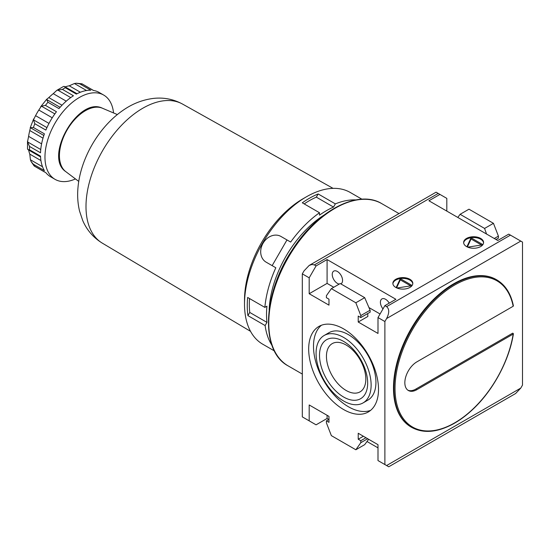 <?xml version="1.0" encoding="UTF-8"?>
<svg xmlns="http://www.w3.org/2000/svg" width="550" height="550" viewBox="0 0 550 550"><rect width="100%" height="100%" fill="white"/><g stroke="black" fill="none" stroke-linecap="round" stroke-linejoin="round"><path stroke-width="0.82" d="M513.198 333.458L513.184 334.063A84.418 48.737 -60 0 1 421.451 430.348A84.418 48.737 -60 0 1 421.451 315.899A84.418 48.737 -60 0 1 513.184 306.254L416.879 361.859A17.029 9.831 120 0 0 405.756 376.86A17.029 9.831 120 0 0 408.361 390.507A17.029 9.831 120 0 0 416.879 389.668L513.184 334.063L513.198 333.458L512.683 333.163L415.848 389.07A17.029 9.831 120 0 1 407.866 390.184M513.184 306.254L513.198 305.649M496.781 279.874A85.147 49.163 -60 0 0 411.634 329.031A85.147 49.163 -60 0 0 411.634 427.35L411.118 427.054A85.147 49.163 -60 0 1 411.118 328.735A85.147 49.163 -60 0 1 496.265 279.579L496.781 279.874C505.368 284.969 510.909 293.645 513.404 305.896M388.74 466.778L515.618 393.525L520.781 388.08L386.602 465.541L388.74 466.778L384.883 464.551L384.883 321.53L386.602 318.553C389.421 312.957 389.421 308.983 386.602 306.639L384.883 305.642L395.89 299.289L327.085 259.559L316.071 265.918L309.189 277.832L302.314 273.859L304.033 270.882L309.189 265.437L311.988 264.461L314.353 264.921L438.212 193.414L436.074 192.184L309.189 265.437M520.781 388.08L522.5 385.096L522.5 242.083L508.736 234.135L497.729 240.494L428.918 200.764L439.931 194.411L438.212 193.414M302.314 273.859L302.314 416.879L316.071 424.827L327.085 418.467L328.804 419.464M367.008 441.519L378.001 447.865M384.883 464.551L378.001 460.577L378.001 444.689L358.222 433.263L358.222 439.223L360.8 440.715L360.8 442.702L355.836 449.763L331.361 435.634L326.397 422.84L326.397 420.853L328.976 422.338L328.976 416.384L309.189 404.958L309.189 420.853M343.599 328.886A49.383 28.511 60 0 1 375.856 372.405A49.383 28.511 60 0 1 368.287 411.978A49.383 28.511 60 0 1 343.599 409.53A49.383 28.511 60 0 1 311.334 366.011A49.383 28.511 60 0 1 318.904 326.439A49.383 28.511 60 0 1 343.599 328.886M360.8 317.563L360.8 315.576L370.088 310.214L370.178 312.146L360.8 317.563L358.222 316.071L358.222 322.032L378.001 333.451L378.001 317.563L384.883 321.53M360.8 315.576L355.836 302.775L331.361 288.647L326.397 295.714L326.397 297.694L328.976 299.186L328.976 305.147L309.189 293.728L327.085 283.394L327.085 259.559M309.189 277.832L309.189 293.728M384.883 305.642L378.001 317.563M395.787 287.43A9.976 5.761 0 0 0 406.656 288.674A9.976 5.761 0 0 0 412.816 283.353A9.976 5.761 0 0 0 402.841 277.599A9.976 5.761 0 0 0 392.865 283.353A9.976 5.761 0 0 0 395.787 287.43M466.558 246.572A9.976 5.761 0 0 0 477.428 247.816A9.976 5.761 0 0 0 483.587 242.495A9.976 5.761 0 0 0 473.612 236.741A9.976 5.761 0 0 0 463.636 242.495A9.976 5.761 0 0 0 466.558 246.572M316.071 265.918L314.353 264.921M446.813 211.097L446.813 198.378L439.931 194.411M496.011 239.498L498.417 238.109L498.417 236.122L493.453 223.321L468.978 209.192L460.116 214.308L457.806 217.442M486.537 234.032L484.591 228.436L460.116 214.308M484.591 228.436L493.453 223.321M494.292 238.508L498.417 236.122M358.222 322.032L367.854 316.47L367.723 313.562M365.963 437.738L360.8 440.715M363.378 436.246L358.222 439.223M367.682 438.728L360.8 442.702M368.651 439.285L364.691 444.654L355.836 449.763M328.976 419.361L326.397 420.853M370.088 310.214L364.691 297.66L340.216 283.532L331.361 288.647M364.691 297.66L355.836 302.775M340.814 283.876A7.301 4.214 -120 0 0 341.055 283.759A7.301 4.214 -120 0 0 341.055 275.33A7.301 4.214 -120 0 0 333.754 271.116A7.301 4.214 -120 0 0 332.633 276.966A7.301 4.214 -120 0 0 337.404 283.394A7.301 4.214 -120 0 0 339.281 284.075M389.221 303.139A7.301 4.214 -120 0 0 381.92 298.925A7.301 4.214 -120 0 0 382.993 308.921M380.064 313.988L368.954 307.567M333.768 287.258L327.085 283.394M327.085 418.467L327.085 415.291M321.434 325.249A49.383 28.511 -120 0 0 316.841 365.427A49.383 28.511 -120 0 0 348.411 406.746A49.383 28.511 -120 0 0 370.583 410.382M363.062 402.916L367.874 400.132A38.926 22.474 -120 0 0 367.874 355.19A38.926 22.474 -120 0 0 328.948 332.716L324.136 335.5A38.926 22.474 -120 0 0 318.168 366.685A38.926 22.474 -120 0 0 343.599 400.984A38.926 22.474 -120 0 0 363.062 402.916A38.926 22.474 -120 0 0 363.062 357.967A38.926 22.474 -120 0 0 324.136 335.5M343.599 397.018A34.059 19.663 -120 0 0 364.451 367.345A34.059 19.663 -120 0 0 322.74 343.262A34.059 19.663 -120 0 0 343.599 397.018M346.136 390.473A27.844 16.074 -120 0 0 360.058 391.854A27.844 16.074 -120 0 0 360.058 359.707A27.844 16.074 -120 0 0 332.214 343.626A27.844 16.074 -120 0 0 327.944 365.942A27.844 16.074 -120 0 0 346.136 390.473M412.789 283.752A9.976 5.761 0 0 0 402.841 278.389A9.976 5.761 0 0 0 392.893 283.752M396.138 287.623L400.297 278.671L412.108 285.491M411.971 285.677L396.949 288.001M410.706 285.869L400.297 279.861L396.591 287.843M400.297 279.861L400.297 278.671M483.56 242.894A9.976 5.761 0 0 0 473.612 237.531A9.976 5.761 0 0 0 463.664 242.894M466.909 246.764L471.068 237.813L482.879 244.626M482.742 244.819L467.713 247.143M481.477 245.011L471.068 239.002L467.362 246.984M471.068 239.002L471.068 237.813M66.248 101.166L53.254 93.658L56.884 90.303L63.511 86.467L64.412 86.46L65.34 87.732L76.347 94.091A48.654 28.091 120 0 1 90.826 90.214L79.819 83.854L76.285 83.222L74.422 83.524L69.238 85.807A43.787 25.279 120 0 0 65.134 86.879M76.285 83.222L81.991 83.813L93.342 90.434A48.654 28.091 120 0 1 99.227 92.483L103.696 95.067A48.654 28.091 -60 0 1 113.554 112.949M266.124 262.157L272.147 265.636L286.983 239.931L280.961 236.459A14.843 12.114 -60 0 0 263.051 243.251A14.843 12.114 -60 0 0 266.124 262.157L275.818 267.754A87.581 50.566 -60 0 0 264.853 307.388L247.651 297.461A87.581 50.566 120 0 0 247.919 315.624L265.121 325.559A87.581 50.566 -60 0 0 271.975 345.366M274.361 350.907L262.653 344.149A87.581 50.566 -60 0 1 244.509 304.054A87.581 50.566 -60 0 1 306.439 196.79A87.581 50.566 -60 0 1 350.226 192.452L361.941 199.217M286.983 239.931L290.661 242.055A87.581 50.566 -60 0 1 319.502 212.74L302.294 202.806A87.581 50.566 120 0 1 318.161 193.958L316.326 197.141L333.527 207.068A84.659 48.881 120 0 0 319.502 215.139L319.502 212.74M333.527 207.068L335.363 203.885L318.161 193.958M335.363 203.885A87.581 50.566 -60 0 1 355.946 199.918M34.849 166.334L34.066 165.853L31.082 161.521L33.392 164.264A48.654 28.091 -60 0 0 34.849 166.334L45.856 172.686A48.654 28.091 120 0 0 50.573 176.756L55.041 179.341A48.654 28.091 -60 0 1 55.041 123.159A48.654 28.091 -60 0 1 103.696 95.067M42.522 166.746L30.408 159.754L31.082 161.521M30.408 159.754L29.789 154.124A43.787 25.279 120 0 1 28.669 150.04M27.507 141.178L27.514 148.94L27.947 149.621L29.514 149.786A48.654 28.091 -60 0 1 29.514 146.431L27.514 141.879L28.6 136.359A43.787 25.279 120 0 1 29.789 130.536L30.408 127.724L43.835 135.472L30.47 127.758M33.646 118.924L30.216 127.751L33.392 127.476A48.654 28.091 -60 0 1 34.849 123.736L33.468 119.845L35.564 115.665A43.787 25.279 120 0 1 38.816 110.034L41.381 106.129L45.444 105.38A48.654 28.091 -60 0 1 47.96 102.252L46.709 99.557L60.108 107.291M53.254 93.658A43.787 25.279 120 0 0 48.812 97.598L46.606 99.358L40.679 106.741M56.884 90.303L62.439 89.409A48.654 28.091 -60 0 1 65.34 87.732M75.46 178.929A48.654 28.091 -60 0 1 55.041 179.341M62.439 89.409L73.446 95.769A48.654 28.091 120 0 0 58.967 108.604L47.96 102.252M45.444 105.38L56.451 111.733A48.654 28.091 120 0 0 45.856 130.089L34.849 123.736M33.392 127.476L44.406 133.836A48.654 28.091 120 0 0 40.521 152.79L29.514 146.431M29.514 149.786L40.521 156.145A48.654 28.091 120 0 0 44.406 170.624L33.392 164.264M249.535 298.547A84.659 48.881 120 0 0 249.755 312.441L247.919 315.624M249.755 312.441L266.956 322.376L265.121 325.559M264.853 307.388L266.929 306.192A84.659 48.881 120 0 0 266.956 322.376M316.326 197.141A84.659 48.881 120 0 0 304.184 203.899M272.147 265.636L275.818 267.754M269.17 309.884A81.008 46.771 -60 0 1 323.819 215.229M244.509 304.054L244.509 300.08A82.713 47.754 -60 0 1 303.002 198.777L306.439 196.79M416.879 389.668L415.848 389.07M381.824 203.672C358.188 188.98 317.171 210.671 292.188 250.016C262.639 293.782 260.109 351.299 288.166 365.901A93.658 54.079 -60 0 1 288.166 257.751A93.658 54.079 -60 0 1 381.824 203.672L398.998 213.586M386.602 318.553L520.781 241.086M386.602 306.639L510.462 235.125M86.529 90.516L74.422 83.524M80.376 92.235L69.238 85.807M79.819 83.854A48.654 28.091 -60 0 1 82.335 84.081M40.934 160.559L29.789 154.124M41.601 143.859L28.6 136.359M40.748 149.524L27.514 141.879M42.996 138.16L29.789 130.536M48.998 123.427L35.564 115.665M46.936 127.621L33.468 119.845M52.25 117.789L38.816 110.034M54.856 113.905L41.381 106.129M62.013 105.222L48.812 97.598M60.101 107.298L46.736 99.578M70.73 97.598L57.496 89.953M250.539 331.341L102.321 243.148A80.279 46.351 -60 0 1 102.623 150.624A80.279 46.351 -60 0 1 182.6 104.101L333.08 188.368M78.76 181.417L65.787 171.641A36.712 21.196 -60 0 1 67.038 130.082A36.712 21.196 -60 0 1 102.403 108.219L117.356 114.565M411.634 427.35C423.342 433.723 437.257 432.554 453.379 423.844C460.027 420.152 466.503 415.326 472.828 409.358C493.199 390.342 509.321 360.326 513.404 333.795M288.166 365.901L302.314 374.069M81.991 83.813L93.507 90.461M64.439 86.474L77.028 93.741M102.321 243.148C93.466 237.703 86.962 230.23 82.802 220.736L79.578 211.2C77.763 203.624 77.234 195.766 77.983 187.633C80.41 158.957 98.333 127.621 122.244 110.866C131.945 103.909 142.409 99.756 153.622 98.388C163.859 97.288 173.518 99.192 182.6 104.101M65.787 171.641C43.388 156.915 78.451 96.181 102.403 108.219M27.974 149.641L40.562 156.908M34.444 166.169L44.516 171.978"/></g></svg>
